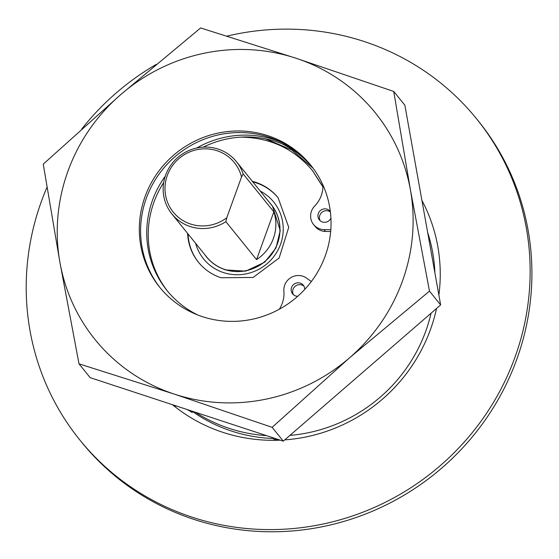 <?xml version="1.0" encoding="UTF-8"?>
<svg xmlns="http://www.w3.org/2000/svg" width="559" height="559" viewBox="0 0 559 559"><rect width="100%" height="100%" fill="white"/><g stroke="black" fill="none" stroke-linecap="round" stroke-linejoin="round"><path stroke-width="0.84" d="M393.725 91.438L404.877 105.239L440.639 304.934L283.287 441.142L90.174 377.653L79.015 363.853L174.387 394.13L272.128 427.342L349.62 357.767L429.48 291.134L410.418 189.815L393.725 91.438L295.977 58.227L200.611 27.95L120.744 94.583L43.253 164.157L59.946 262.534L79.015 363.853M440.639 304.934L429.48 291.134M283.287 441.142L272.128 427.342M349.62 357.767A180.243 174.38 141 0 1 174.387 394.13A180.243 174.38 141 0 1 59.946 262.534A180.243 174.38 141 0 1 120.744 94.583A180.243 174.38 -39 0 1 295.977 58.227A180.243 174.38 141 0 1 410.418 189.815A180.243 174.38 141 0 1 349.62 357.767M145.081 196.551A97.105 93.947 141 0 1 220.141 132.679A97.105 93.947 141 0 1 310.692 165.129A97.105 93.947 141 0 1 294.244 299.233A97.105 93.947 141 0 1 159.664 287.221A97.105 93.947 141 0 1 145.081 196.551M160.314 288.011A97.105 93.947 141 0 1 146.367 198.145A97.105 93.947 141 0 1 220.91 134.37A97.105 93.947 141 0 1 311.335 165.932M281.946 143.789A97.105 93.947 141 0 1 312.153 166.98M241.523 177L226.793 217.703L225.871 221.657A41.541 40.185 141 0 1 171.865 213.929A41.541 40.185 141 0 1 178.901 156.562A41.541 40.185 141 0 1 236.471 161.698A41.541 40.185 141 0 1 243.151 173.919L241.523 177A39.319 38.04 -39 0 0 189.732 151.922A39.319 38.04 -39 0 0 169.789 207.019A39.319 38.04 -39 0 0 226.793 217.703M256.553 259.614A41.541 40.185 -39 0 0 273.833 211.875L256.553 259.614L225.871 221.657M273.833 211.875L243.151 173.919M171.865 213.929L206.606 256.902A41.541 40.185 -39 0 0 260.606 264.631A41.541 40.185 -39 0 0 271.213 204.671L236.471 161.698M205.062 254.988A41.618 40.262 -39 0 0 206.544 256.951A41.618 40.262 -39 0 0 264.225 262.101A41.618 40.262 -39 0 0 271.276 204.622A41.618 40.262 -39 0 0 269.669 202.763M279.283 309.253A28.614 27.684 -39 0 0 283.881 291.19A14.31 13.842 141 0 1 291.12 277.481A14.31 13.842 141 0 1 306.465 278.068L311.321 281.554M282.379 142.755A96.546 93.409 -39 0 0 196.691 148.03M165.254 176.211A96.546 93.409 -39 0 0 166.98 290.477A96.546 93.409 -39 0 0 197.844 315.017M293.398 149.379A96.546 93.409 -39 0 0 203.287 147.143M163.703 182.486A96.546 93.409 -39 0 0 167.721 291.386M330.816 229.735L324.01 229.609A14.31 13.842 141 0 1 313.599 224.578A14.31 13.842 141 0 1 314.717 206.005A28.614 27.684 -39 0 0 322.941 185.064M330.669 231.538L325.492 231.44A14.31 13.842 141 0 1 315.08 226.409L313.599 224.578M330.921 218.143A6.876 6.652 141 0 1 319.378 219.911A6.876 6.652 141 0 1 320.545 210.408A6.876 6.652 141 0 1 330.348 211.623M297.737 296.277A6.876 6.652 141 0 1 293.775 284.356A6.876 6.652 141 0 1 304.746 289.422M320.202 220.756A6.876 6.652 141 0 1 330.39 211.973M293.433 294.705A6.876 6.652 141 0 1 303.956 286.194M273.351 438.494A155.283 150.238 141 0 1 192.694 411.641M427.67 232.516A155.283 150.238 141 0 1 434.895 272.855M431.073 313.215A155.283 150.238 141 0 1 289.897 435.412M266.538 435.636A155.283 150.238 141 0 1 195.35 412.235M284.734 439.884A164.157 158.826 -39 0 0 430.493 329.433A164.157 158.826 -39 0 0 436.544 308.477M438.878 295.082A164.157 158.826 -39 0 0 421.933 200.464M172.5 404.716A164.157 158.826 -39 0 0 280.262 440.15M47.019 187.23A255.225 246.924 -39 0 0 79.699 439.807A255.225 246.924 -39 0 0 317.708 525.104A255.225 246.924 -39 0 0 514.986 357.215A255.225 246.924 -39 0 0 476.652 118.906A255.225 246.924 -39 0 0 226.961 36.118M156.213 64.411A255.225 246.924 -39 0 0 81.768 128.982M79.699 439.807L81.46 441.994A255.225 246.924 -39 0 0 319.469 527.284A255.225 246.924 -39 0 0 516.754 359.395A255.225 246.924 -39 0 0 478.42 121.086L476.652 118.906M240.775 137.13C270.109 137.577 293.978 148.687 312.383 170.474L322.934 187.02M322.948 186.713L312.383 170.474M278.298 197.998C271.562 189.927 263.051 184.533 252.745 181.829M188.027 233.921C188.53 244.437 191.968 253.828 198.333 262.094M252.326 181.305C262.751 184.051 271.339 189.529 278.089 197.739L288.744 227.31L279.123 257.999L253.094 277.46L220.987 277.746C211.924 274.707 204.391 269.515 198.382 262.171C191.716 253.779 188.124 244.192 187.607 233.396M272.673 437.648L274.155 439.479A39.934 38.634 141 0 1 280.227 440.136M190.591 410.669L192.072 412.5L192.862 411.41M173.807 405.778A39.934 38.634 141 0 1 177.196 406.26M186.867 409.44A39.934 38.634 141 0 1 192.072 412.5M260.221 191.073A45.146 43.679 141 0 1 279.241 247.497A45.146 43.679 141 0 1 223.439 272.554A45.146 43.679 141 0 1 195.615 243.305M324.01 229.609L325.492 231.44M272.457 206.166L280.248 230.511L276.013 247.923L264.742 262.164L245.743 271.136L225.116 269.885M265.609 138.87L291.7 149.91L313.096 168.231"/></g></svg>
